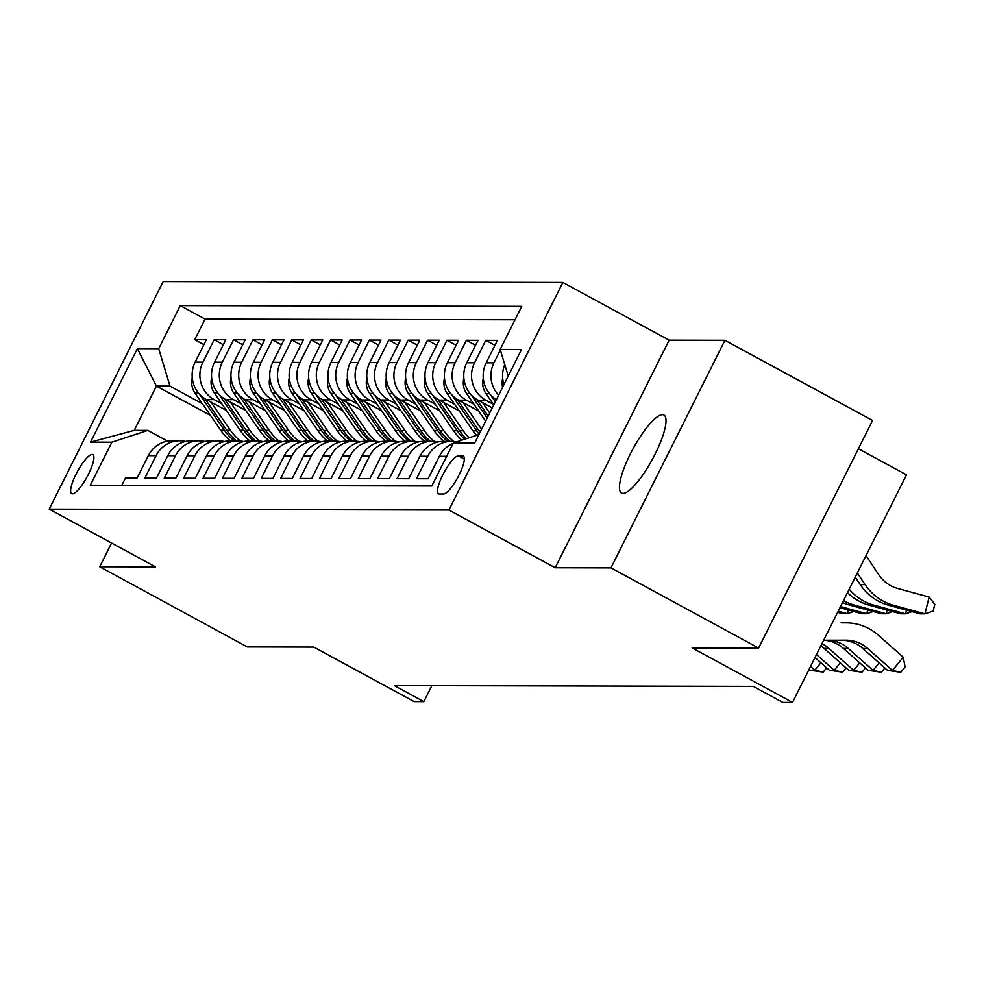 <?xml version="1.0" encoding="UTF-8"?>
<svg xmlns="http://www.w3.org/2000/svg" width="984" height="984" viewBox="0 0 984 984"><rect width="100%" height="100%" fill="white"/><g stroke="black" fill="none" stroke-linecap="round" stroke-linejoin="round"><path stroke-width="1.48" d="M623.007 493.402A44.391 11.021 -61.5 0 0 653.806 456.687A44.391 11.021 -61.5 0 0 663.917 415.027A44.391 11.021 -61.5 0 0 662.441 414.67A44.391 11.021 -61.5 0 0 631.654 451.385A44.391 11.021 -61.5 0 0 621.531 493.046A44.391 11.021 -61.5 0 0 623.007 493.402M72.422 493.808A22.201 5.51 -61.5 0 0 87.822 475.444A22.201 5.51 -61.5 0 0 92.877 454.62A22.201 5.51 -61.5 0 0 92.139 454.448A22.201 5.51 -61.5 0 0 76.74 472.8A22.201 5.51 -61.5 0 0 71.684 493.636A22.201 5.51 -61.5 0 0 72.422 493.808M562.86 282.445L163.16 281.572L49.2 509.146L448.901 510.032L562.86 282.445L669.145 340.181L555.185 567.756L610.966 567.879L724.925 340.304L669.145 340.181M724.925 340.304L872.55 420.476L758.59 648.062L692.133 647.915L792.514 702.428L906.473 474.854L858.392 448.741M111.586 543.033L99.704 566.759L247.328 646.931L313.773 647.078L414.153 701.604L423.858 701.617L431.853 685.663M610.966 567.879L758.59 648.062M121.831 485.296L125.435 478.089L137.071 478.113L148.313 455.666L156.075 455.678A27.749 26.642 -89.9 0 1 179.764 440.771A27.749 26.642 -89.9 0 1 185.582 441.447M156.075 455.678L144.833 478.138L156.481 478.162L167.723 455.703L175.484 455.727A27.749 26.642 -89.9 0 1 199.162 440.807A27.749 26.642 -89.9 0 1 204.98 441.496M175.484 455.727L164.242 478.175L175.878 478.199L187.12 455.752L194.881 455.764A27.749 26.642 -89.9 0 1 218.571 440.844A27.749 26.642 -89.9 0 1 224.389 441.533M194.881 455.764L183.639 478.224L195.287 478.249L206.529 455.789L214.291 455.813A27.749 26.642 -89.9 0 1 237.968 440.893A27.749 26.642 -89.9 0 1 243.786 441.57M214.291 455.813L203.048 478.261L214.684 478.286L225.926 455.838L233.688 455.85A27.749 26.642 -89.9 0 1 257.377 440.93A27.749 26.642 -89.9 0 1 263.195 441.619M233.688 455.85L222.445 478.31L234.094 478.335L245.336 455.875L253.097 455.899A27.749 26.642 -89.9 0 1 276.775 440.98A27.749 26.642 -89.9 0 1 282.592 441.656M253.097 455.899L241.855 478.347L253.491 478.372L264.733 455.924L272.494 455.936A27.749 26.642 -89.9 0 1 296.172 441.017A27.749 26.642 -89.9 0 1 302.002 441.705M272.494 455.936L261.252 478.384L272.9 478.421L284.142 455.961L291.904 455.986A27.749 26.642 -89.9 0 1 315.581 441.066A27.749 26.642 -89.9 0 1 321.399 441.742M291.904 455.986L280.661 478.433L292.297 478.458L303.539 456.01L311.301 456.022A27.749 26.642 -89.9 0 1 334.978 441.103A27.749 26.642 -89.9 0 1 340.796 441.791M311.301 456.022L300.058 478.47L311.707 478.495L322.949 456.047L330.71 456.072A27.749 26.642 -89.9 0 1 354.388 441.152A27.749 26.642 -89.9 0 1 360.206 441.828M330.71 456.072L319.468 478.519L331.104 478.544L342.346 456.096L350.107 456.109A27.749 26.642 -89.9 0 1 373.785 441.189A27.749 26.642 -89.9 0 1 379.603 441.877M350.107 456.109L338.865 478.556L350.513 478.581L361.755 456.133L369.517 456.158A27.749 26.642 -89.9 0 1 393.194 441.238A27.749 26.642 -89.9 0 1 399.012 441.914M369.517 456.158L358.274 478.605L369.91 478.63L381.152 456.182L388.914 456.195A27.749 26.642 -89.9 0 1 412.591 441.275A27.749 26.642 -89.9 0 1 418.409 441.964M388.914 456.195L377.671 478.642L389.307 478.667L400.549 456.219L408.311 456.232A27.749 26.642 -89.9 0 1 432.001 441.324A27.749 26.642 -89.9 0 1 437.818 442.001M408.311 456.232L397.069 478.691L408.717 478.716L419.959 456.268L427.72 456.281A27.749 26.642 -89.9 0 1 451.398 441.361A27.749 26.642 -89.9 0 1 456.514 441.89M427.72 456.281L416.478 478.728L428.114 478.753L439.356 456.305L446.662 456.318M496.416 399.627A27.749 26.642 90.1 0 1 486.182 362.813L497.424 340.366L485.776 340.341L494.94 345.31M492.271 407.905L478.076 400.205A27.749 26.642 90.1 0 1 466.773 362.776L478.015 340.316L466.379 340.292L475.543 345.273M478.63 411.004L458.667 400.156A27.749 26.642 90.1 0 1 447.376 362.727L458.618 340.279L446.97 340.255L456.133 345.224M459.233 410.955L439.27 400.119A27.749 26.642 90.1 0 1 427.966 362.69L439.208 340.23L427.573 340.206L436.736 345.187M439.823 410.918L419.861 400.07A27.749 26.642 90.1 0 1 408.569 362.641L419.811 340.193L408.163 340.169L417.327 345.138M420.426 410.869L400.463 400.033A27.749 26.642 90.1 0 1 389.16 362.604L400.402 340.144L388.766 340.12L397.93 345.101M401.029 410.832L381.066 399.984A27.749 26.642 90.1 0 1 369.763 362.555L381.005 340.107L369.357 340.083L378.52 345.052M381.62 410.783L361.657 399.947A27.749 26.642 90.1 0 1 350.353 362.518L361.608 340.058L349.96 340.034L359.123 345.015M362.223 410.746L342.26 399.898A27.749 26.642 90.1 0 1 330.956 362.469L342.198 340.021L330.562 339.997L339.714 344.966M342.813 410.697L322.85 399.861A27.749 26.642 90.1 0 1 311.559 362.432L322.801 339.984L311.153 339.947L320.317 344.929M323.416 410.66L303.453 399.824A27.749 26.642 90.1 0 1 292.15 362.383L303.392 339.935L291.756 339.911L300.92 344.892M304.007 410.623L284.044 399.775A27.749 26.642 90.1 0 1 272.752 362.346L283.995 339.898L272.347 339.874L281.51 344.843M284.61 410.574L264.647 399.738A27.749 26.642 90.1 0 1 253.343 362.296L264.585 339.849L252.95 339.824L262.113 344.806M265.2 410.537L245.237 399.688A27.749 26.642 90.1 0 1 233.946 362.26L245.188 339.812L233.54 339.788L242.704 344.757M245.803 410.488L225.84 399.652A27.749 26.642 90.1 0 1 214.537 362.21L225.779 339.763L214.143 339.738L223.306 344.72M792.514 702.428L782.809 702.404L753.289 686.377L394.338 685.59L423.858 701.617M462.615 455.875L458.347 455.863A21.5 5.338 -61.5 0 0 443.427 473.648A21.5 5.338 -61.5 0 0 438.532 493.833A21.5 5.338 -61.5 0 0 439.245 493.993L443.513 494.005A21.5 5.338 -61.5 0 0 458.433 476.219A21.5 5.338 -61.5 0 0 463.329 456.047A21.5 5.338 -61.5 0 0 462.615 455.875L463.858 456.551M210.478 415.445L156.407 386.085L134.23 430.365L147.821 430.402L111.881 442.173L90.319 485.223L431.804 485.973L453.366 442.923L478.925 434.547M111.881 442.173L90.54 442.123L137.354 348.631L158.695 348.68L180.257 305.618L521.741 306.368L500.179 349.431L521.532 349.48L474.706 442.972L453.366 442.923M221.744 403.723L214.192 399.627A27.749 26.642 -89.9 0 1 202.901 362.186L214.143 339.738M226.394 410.451L206.431 399.602L214.192 399.627M241.154 403.76L233.602 399.664A27.749 26.642 -89.9 0 1 222.298 362.235L233.54 339.788M260.551 403.809L252.999 399.713A27.749 26.642 -89.9 0 1 241.707 362.272L252.95 339.824M279.96 403.846L272.408 399.75A27.749 26.642 -89.9 0 1 261.104 362.321L272.347 339.874M299.357 403.895L291.805 399.787A27.749 26.642 -89.9 0 1 280.514 362.358L291.756 339.911M318.767 403.932L311.215 399.836A27.749 26.642 -89.9 0 1 299.911 362.407L311.153 339.947M338.164 403.981L330.612 399.873A27.749 26.642 -89.9 0 1 319.32 362.444L330.562 339.997M357.573 404.018L350.021 399.922A27.749 26.642 -89.9 0 1 338.717 362.493L349.96 340.034M376.97 404.067L369.418 399.959A27.749 26.642 -89.9 0 1 358.114 362.53L369.357 340.083M396.368 404.104L388.828 400.008A27.749 26.642 -89.9 0 1 377.524 362.579L388.766 340.12M415.777 404.153L408.225 400.045A27.749 26.642 -89.9 0 1 396.921 362.616L408.163 340.169M435.174 404.19L427.622 400.094A27.749 26.642 -89.9 0 1 416.33 362.666L427.573 340.206M454.583 404.239L447.031 400.131A27.749 26.642 -89.9 0 1 435.728 362.702L446.97 340.255M473.981 404.276L466.428 400.18A27.749 26.642 -89.9 0 1 455.137 362.739L466.379 340.292M493.39 404.326L485.838 400.217A27.749 26.642 -89.9 0 1 474.534 362.788L485.776 340.341M503.956 384.559A27.749 26.642 -89.9 0 1 504.767 364.621M515.038 319.775L205.053 319.087L194.734 339.701L203.897 344.671M206.431 399.602A27.749 26.642 90.1 0 1 195.139 362.173L206.382 339.726L194.734 339.701M498.63 395.187A27.749 26.642 -89.9 0 1 493.943 362.825L500.364 350.009M147.821 430.402L167.575 441.127M555.185 567.756L448.901 510.032M99.704 566.759L155.484 566.882L49.2 509.146M202.347 403.686L169.998 386.109L156.407 386.085L137.354 348.631M508.224 376.048L500.179 349.431M453.157 443.341A27.749 26.642 90.1 0 0 439.356 456.305M451.398 441.361L443.636 441.349A27.749 26.642 90.1 0 0 419.959 456.268M432.001 441.324L424.239 441.299A27.749 26.642 90.1 0 0 400.549 456.219M412.591 441.275L404.83 441.262A27.749 26.642 90.1 0 0 381.152 456.182M393.194 441.238L385.433 441.213A27.749 26.642 90.1 0 0 361.755 456.133M373.785 441.189L366.023 441.176A27.749 26.642 90.1 0 0 342.346 456.096M354.388 441.152L346.626 441.127A27.749 26.642 90.1 0 0 322.949 456.047M334.978 441.103L327.217 441.09A27.749 26.642 90.1 0 0 303.539 456.01M315.581 441.066L307.82 441.041A27.749 26.642 90.1 0 0 284.142 455.961M296.172 441.017L288.41 441.004A27.749 26.642 90.1 0 0 264.733 455.924M276.775 440.98L269.013 440.955A27.749 26.642 90.1 0 0 245.336 455.875M257.377 440.93L249.616 440.918A27.749 26.642 90.1 0 0 225.926 455.838M237.968 440.893L230.207 440.881A27.749 26.642 90.1 0 0 206.529 455.789M218.571 440.844L210.81 440.832A27.749 26.642 90.1 0 0 187.12 455.752M199.162 440.807L191.4 440.795A27.749 26.642 90.1 0 0 167.723 455.703M205.053 319.087L180.257 305.618M158.695 348.68L169.998 386.109M179.764 440.771L172.003 440.746A27.749 26.642 90.1 0 0 148.313 455.666M90.54 442.123L134.23 430.365M823.669 640.227L845.994 640.178A34.686 33.296 -89.9 0 1 846.129 640.178A34.686 33.296 -89.9 0 1 867.63 648.444L892.426 670.399L903.214 657.189L878.417 635.221A52.029 49.95 90.1 0 0 846.166 622.835A52.029 49.95 90.1 0 0 845.969 622.835L841.123 622.823A52.029 49.95 90.1 0 1 841.32 622.823A52.029 49.95 90.1 0 1 841.517 622.823M842.292 640.19A34.686 33.296 -89.9 0 1 862.784 648.431L887.58 670.399L892.426 670.399L900.803 672.281L887.58 670.399M903.214 657.189L905.12 666.992L900.803 672.281M866.031 555.628L878.774 574.717A34.686 33.296 90.1 0 0 897.666 588.469L929.154 597.067L934.8 604.385L933.115 611.101L924.923 613.844L893.435 605.246A52.029 49.95 -89.9 0 1 865.108 584.619L857.335 572.983M929.154 597.067L924.923 613.844L920.077 613.832L888.589 605.234A52.029 49.95 -89.9 0 1 860.25 584.607L855.256 577.128M828.872 640.215A34.686 33.296 -89.9 0 1 848.233 648.394L873.029 670.362L879.118 662.896M824.297 640.215A34.686 33.296 -89.9 0 1 843.374 648.382L868.171 670.35L873.029 670.362L881.406 672.232L868.171 670.35M884.862 667.988L881.406 672.232M821.947 643.647A34.686 33.296 -89.9 0 1 828.823 648.358L853.62 670.313L859.721 662.859M820.828 645.873A34.686 33.296 -89.9 0 1 823.977 648.345L848.774 670.313L853.62 670.313L861.996 672.195L848.774 670.313M865.465 667.951L861.996 672.195M814.998 657.533L829.364 670.264L834.223 670.276L840.311 662.81M816.486 654.569L834.223 670.276L842.599 672.146L829.364 670.264M846.056 667.902L842.599 672.146M809.045 669.415L809.967 670.227L814.814 670.227L820.914 662.773M810.533 666.439L814.814 670.227L823.19 672.109L809.967 670.227M826.658 667.865L823.19 672.109M502.676 378.311A18.376 17.651 90.1 0 0 502.59 387.29M869.179 605.185L874.026 605.197L905.514 613.807L900.668 613.795L869.179 605.185A52.029 49.95 -89.9 0 1 847.495 592.626M874.026 605.197A52.029 49.95 -89.9 0 1 849.204 589.231M911.996 611.63L905.514 613.807L906.449 610.117M483.279 378.262A18.376 17.651 90.1 0 0 486.022 393.674L493.784 404.891M490.352 394.609L495.321 401.804M849.782 605.148L854.629 605.16L886.117 613.758L881.27 613.745L849.782 605.148A52.029 49.95 -89.9 0 1 842.538 602.54M854.629 605.16A52.029 49.95 -89.9 0 1 843.522 600.584M892.599 611.581L886.117 613.758L887.051 610.068M463.87 378.225A18.376 17.651 90.1 0 0 466.625 393.637L485.641 421.14M482.529 402.616L489.712 413.009M470.942 394.559L487.191 418.052M488.162 416.097L476.551 399.307M840.52 606.562L866.719 613.721L861.861 613.708L839.942 607.718M873.189 611.544L866.719 613.721L867.642 610.031M444.473 378.176A18.376 17.651 90.1 0 0 447.216 393.588L472.935 430.771A53.062 50.947 90.1 0 0 476.49 435.346M463.12 402.579L481.57 429.258M451.545 394.522L476.625 430.783A53.062 50.947 90.1 0 0 479.134 434.128M480.044 432.308A53.062 50.947 -89.9 0 1 478.95 430.783L457.154 399.27M838.208 611.187L847.31 613.672L842.464 613.659L837.63 612.343M853.792 611.507L847.31 613.672L848.245 609.982M425.063 378.139A18.376 17.651 90.1 0 0 427.819 393.551L453.538 430.734A53.062 50.947 90.1 0 0 461.865 440.143M443.722 402.53L463.23 430.758A53.062 50.947 90.1 0 0 469.061 437.782M432.148 394.486L457.216 430.746A53.062 50.947 90.1 0 0 464.571 439.258M466.293 438.692A53.062 50.947 -89.9 0 1 459.553 430.746L437.745 399.221M405.666 378.09A18.376 17.651 90.1 0 0 408.409 393.502L434.128 430.684A53.062 50.947 90.1 0 0 443.932 441.349M424.313 402.493L443.833 430.709A53.062 50.947 90.1 0 0 453.759 441.472M412.739 394.436L437.818 430.697A53.062 50.947 90.1 0 0 447.609 441.349M449.946 441.361A53.062 50.947 -89.9 0 1 440.143 430.697L418.348 399.184M386.269 378.053A18.376 17.651 90.1 0 0 389.012 393.465L414.731 430.648A53.062 50.947 90.1 0 0 424.522 441.299M404.916 402.444L424.424 430.672A53.062 50.947 90.1 0 0 434.362 441.435M393.342 394.399L418.409 430.66A53.062 50.947 90.1 0 0 428.212 441.312M430.537 441.312A53.062 50.947 -89.9 0 1 420.746 430.66L398.938 399.135M366.86 378.004A18.376 17.651 90.1 0 0 369.615 393.416L395.322 430.598A53.062 50.947 90.1 0 0 405.125 441.262M385.507 402.407L405.027 430.623A53.062 50.947 90.1 0 0 414.953 441.386M373.932 394.35L399.012 430.611A53.062 50.947 90.1 0 0 408.815 441.262M411.14 441.275A53.062 50.947 -89.9 0 1 401.337 430.623L379.541 399.098M347.463 377.967A18.376 17.651 90.1 0 0 350.206 393.379L375.925 430.562A53.062 50.947 90.1 0 0 385.716 441.213M366.109 402.358L385.63 430.586A53.062 50.947 90.1 0 0 395.556 441.349M354.535 394.313L379.615 430.574A53.062 50.947 90.1 0 0 389.406 441.226M391.73 441.226A53.062 50.947 -89.9 0 1 381.94 430.574L360.132 399.049M328.053 377.918A18.376 17.651 90.1 0 0 330.808 393.342L356.516 430.525A53.062 50.947 90.1 0 0 366.319 441.176M346.7 402.321L366.22 430.537A53.062 50.947 90.1 0 0 376.159 441.312M335.126 394.264L360.206 430.525A53.062 50.947 90.1 0 0 370.009 441.189M372.333 441.189A53.062 50.947 -89.9 0 1 362.53 430.537L340.735 399.012M308.656 377.881A18.376 17.651 90.1 0 0 311.399 393.293L337.118 430.475A53.062 50.947 90.1 0 0 346.909 441.127M327.303 402.272L346.823 430.5A53.062 50.947 90.1 0 0 356.749 441.262M315.729 394.227L340.808 430.488A53.062 50.947 90.1 0 0 350.599 441.139M352.924 441.139A53.062 50.947 -89.9 0 1 343.133 430.488L321.325 398.963M289.247 377.831A18.376 17.651 90.1 0 0 292.002 393.256L317.709 430.438A53.062 50.947 90.1 0 0 327.512 441.09M307.894 402.235L327.414 430.451A53.062 50.947 90.1 0 0 337.352 441.226M296.319 394.178L321.399 430.438A53.062 50.947 90.1 0 0 331.202 441.103M333.527 441.103A53.062 50.947 -89.9 0 1 323.724 430.451L301.928 398.926M269.85 377.794A18.376 17.651 90.1 0 0 272.593 393.206L298.312 430.389A53.062 50.947 90.1 0 0 308.115 441.041M288.497 402.185L308.017 430.414A53.062 50.947 90.1 0 0 317.943 441.176M276.922 394.141L302.002 430.402A53.062 50.947 90.1 0 0 311.793 441.053M314.13 441.066A53.062 50.947 -89.9 0 1 304.327 430.402L282.531 398.877M250.44 377.745A18.376 17.651 90.1 0 0 253.195 393.169L278.915 430.352A53.062 50.947 90.1 0 0 288.706 441.004M269.087 402.148L288.607 430.365A53.062 50.947 90.1 0 0 298.546 441.139M257.513 394.092L282.592 430.352A53.062 50.947 90.1 0 0 292.396 441.017M294.72 441.017A53.062 50.947 -89.9 0 1 284.93 430.365L263.122 398.84M231.043 377.708A18.376 17.651 90.1 0 0 233.786 393.12L259.505 430.303A53.062 50.947 90.1 0 0 269.308 440.967M249.69 402.112L269.21 430.328A53.062 50.947 90.1 0 0 279.136 441.09M238.116 394.055L263.195 430.316A53.062 50.947 90.1 0 0 272.986 440.967M275.323 440.98A53.062 50.947 -89.9 0 1 265.52 430.316L243.725 398.791M211.634 377.659A18.376 17.651 90.1 0 0 214.389 393.083L240.108 430.266A53.062 50.947 90.1 0 0 249.899 440.918M230.293 402.062L249.801 430.279A53.062 50.947 90.1 0 0 259.739 441.053M218.706 394.006L243.786 430.266A53.062 50.947 90.1 0 0 253.589 440.93M255.914 440.93A53.062 50.947 -89.9 0 1 246.123 430.279L224.315 398.754M192.237 377.622A18.376 17.651 90.1 0 0 194.98 393.034L220.699 430.217A53.062 50.947 90.1 0 0 230.502 440.881M210.883 402.026L230.404 430.242A53.062 50.947 90.1 0 0 240.33 441.004M199.309 393.969L224.389 430.229A53.062 50.947 90.1 0 0 234.18 440.881M236.517 440.893A53.062 50.947 -89.9 0 1 226.714 430.229L204.918 398.717M225.84 399.652L233.602 399.664M245.237 399.688L252.999 399.713M264.647 399.738L272.408 399.75M284.044 399.775L291.805 399.787M303.453 399.824L311.215 399.836M322.85 399.861L330.612 399.873M342.26 399.898L350.021 399.922M361.657 399.947L369.418 399.959M381.066 399.984L388.828 400.008M400.463 400.033L408.225 400.045M419.861 400.07L427.622 400.094M439.27 400.119L447.031 400.131M458.667 400.156L466.428 400.18M478.076 400.205L485.838 400.217M195.139 362.173L202.901 362.186M214.537 362.21L222.298 362.235M233.946 362.26L241.707 362.272M253.343 362.296L261.104 362.321M272.752 362.346L280.514 362.358M292.15 362.383L299.911 362.407M311.559 362.432L319.32 362.444M330.956 362.469L338.717 362.493M350.353 362.518L358.114 362.53M369.763 362.555L377.524 362.579M389.16 362.604L396.921 362.616M408.569 362.641L416.33 362.666M427.966 362.69L435.728 362.702M447.376 362.727L455.137 362.739M466.773 362.776L474.534 362.788M486.182 362.813L493.943 362.825M464.35 459.122L458.347 455.863M867.63 648.444L862.784 648.431M845.969 622.835L841.123 622.823M888.589 605.234L893.435 605.246M860.25 584.607L865.108 584.619M848.233 648.394L843.374 648.382M828.823 648.358L823.977 648.345M489.552 393.686L486.022 393.674M470.155 393.637L466.625 393.637M476.625 430.783L472.935 430.771M480.807 430.795L478.95 430.783M450.746 393.6L447.216 393.588M457.216 430.746L453.538 430.734M463.23 430.758L459.553 430.746M431.349 393.551L427.819 393.551M437.818 430.697L434.128 430.684M443.833 430.709L440.143 430.697M411.952 393.514L408.409 393.502M418.409 430.66L414.731 430.648M424.424 430.672L420.746 430.66M392.542 393.477L389.012 393.465M399.012 430.611L395.322 430.598M405.027 430.623L401.337 430.623M373.145 393.428L369.615 393.416M379.615 430.574L375.925 430.562M385.63 430.586L381.94 430.574M353.736 393.391L350.206 393.379M360.206 430.525L356.516 430.525M366.22 430.537L362.53 430.537M334.339 393.342L330.808 393.342M340.808 430.488L337.118 430.475M346.823 430.5L343.133 430.488M314.929 393.305L311.399 393.293M321.399 430.438L317.709 430.438M327.414 430.451L323.724 430.451M295.532 393.256L292.002 393.256M302.002 430.402L298.312 430.389M308.017 430.414L304.327 430.402M276.123 393.219L272.593 393.206M282.592 430.352L278.915 430.352M288.607 430.365L284.93 430.365M256.726 393.169L253.195 393.169M263.195 430.316L259.505 430.303M269.21 430.328L265.52 430.316M237.316 393.133L233.786 393.12M243.786 430.266L240.108 430.266M249.801 430.279L246.123 430.279M217.919 393.083L214.389 393.083M224.389 430.229L220.699 430.217M230.404 430.242L226.714 430.229M198.51 393.046L194.98 393.034M846.166 622.835L841.32 622.823"/></g></svg>
